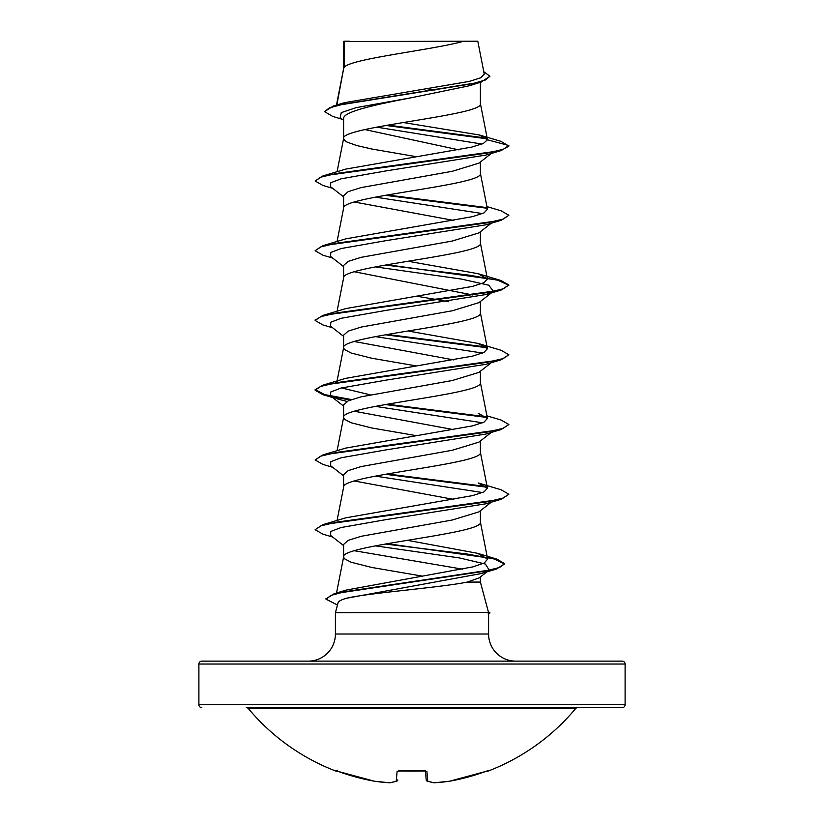 <?xml version="1.0" encoding="UTF-8"?>
<svg xmlns="http://www.w3.org/2000/svg" width="824" height="824" viewBox="0 0 824 824"><rect width="100%" height="100%" fill="white"/><g stroke="black" fill="none" stroke-linecap="round" stroke-linejoin="round"><path stroke-width="1.24" d="M449.698 781.183A1.452 0.567 -98.4 0 0 449.75 781.183A1.452 0.567 -98.4 0 0 449.791 781.162L449.791 781.173A213.086 212.283 -0 0 0 485.47 771.511L488.313 771.006A1.452 1.452 0 0 1 487.149 770.945M488.313 771.006A213.107 213.107 0 0 0 575.533 708.681L248.467 708.681A213.107 213.107 0 0 0 335.687 771.006L338.53 771.521A213.086 212.283 -0 0 0 374.209 781.162L374.209 781.173A1.452 0.567 98.4 0 0 374.251 781.183A1.452 0.567 98.4 0 0 374.302 781.183M397.209 780.894A1.452 1.318 -109.1 0 1 396.828 781.111L390.04 782.79A1.452 1.339 -98.3 0 1 389.68 782.79A212.839 81.143 -84.6 0 0 396.241 781.162L397.086 771.511L400.001 770.687A213.025 196.812 0 0 0 424 770.687L426.914 771.511L427.759 781.162A212.839 81.143 84.6 0 0 434.32 782.79A212.839 195.885 77.1 0 0 449.791 781.162L485.47 771.521L449.791 781.173A1.452 1.452 0 0 1 449.75 781.183L434.258 782.8A1.452 0.567 -93.5 0 0 434.32 782.79A1.452 1.339 -81.7 0 1 433.96 782.79A1.452 1.452 0 0 0 434.258 782.8L449.75 781.183M622.202 661.136L201.798 661.136L622.202 661.136A2.905 2.905 0 0 1 625.107 664.041L625.107 704.726A2.905 2.905 0 0 1 622.202 707.631L246.242 707.631A2.905 2.905 0 0 1 248.467 708.681M622.202 707.631L577.758 707.631A2.905 2.905 0 0 0 575.533 708.681M201.798 707.631A2.905 2.905 0 0 1 198.893 704.726L625.107 704.726M463.757 41.2C433.321 49.934 349.839 58.679 344.154 67.413L344.154 41.561L477.796 41.2L484.265 74.16L480.752 77.786L469.278 81.401L344.607 102.66L333.359 105.997L472.698 83.657L485.542 79.938L489.94 76.21L483.791 71.76M488.405 612.016L489.889 612.417L487.787 612.417L488.436 612.119L480.392 582.084L467.301 582.084C440.047 587.636 368.05 592.992 346.616 598.224C341.373 599.717 338.53 601.201 338.098 602.674L335.409 612.706L487.787 612.417M201.798 661.136A2.905 2.905 0 0 0 198.893 664.041L198.893 704.726M515.711 661.136A27.12 27.12 0 0 1 488.591 634.016L335.409 634.016A27.12 27.12 0 0 1 308.289 661.136L515.711 661.136M335.409 612.706L335.409 634.016M487.973 612.706L488.591 613.252L488.591 634.016M344.154 41.561L343.608 41.561L343.608 68.629M336.841 104.967L343.608 68.804M342.29 119.315L332.628 116.39L324.574 111.621L329.363 107.913L343.042 104.215L481.309 82.029L469.33 85.768L412 97.613C375.445 104.638 342.681 111.673 343.608 118.687L343.608 138.545L344.453 140.296L346.956 142.037L356.679 145.529L371.799 149.01L416.007 156.632M480.392 82.307L480.392 103.68C484.615 115.298 339.385 126.927 343.608 138.545L337.067 171.742M491.32 153.449L478.909 163.162L452.242 171.299L361.2 187.573L348.161 191.652L343.608 195.721L343.608 208.122M480.392 161.998L480.392 173.421C484.615 185.05 339.385 196.668 343.608 208.297M491.331 223.191L478.899 232.904L452.232 241.041L361.18 257.325L348.161 261.393L343.608 265.462L343.608 277.863M480.392 231.74L480.392 243.162C484.615 254.791 339.385 266.409 343.608 278.038M375.373 266.873L461.502 279.099L488.797 285.217L493.391 291.325L478.909 302.645L452.252 310.782L361.2 327.066L348.161 331.135L343.608 335.203L343.608 347.779L344.453 349.52L351.065 353.012L371.799 358.244L416.007 365.866M480.392 301.481L480.392 312.904C484.615 324.532 339.385 336.151 343.608 347.779L336.563 383.572L337.768 381.883M491.331 362.684L478.899 372.397L452.222 380.534L361.18 396.808L348.15 400.876L343.608 404.945L343.608 417.521L344.453 419.262L351.065 422.753L371.799 427.986L416.017 435.608M480.392 371.233L480.392 382.655C484.615 394.274 339.385 405.902 343.608 417.521L337.067 450.718M491.32 432.425L478.909 442.138L452.222 450.275L361.18 466.559L348.161 470.617L343.608 474.686L343.608 487.262C339.385 475.644 484.615 464.015 480.392 452.397L480.392 440.974M337.067 520.459L343.608 487.262M491.32 502.166L478.909 511.879L452.242 520.016L361.2 536.29L348.161 540.359L343.608 544.437L343.608 557.014L344.453 558.754L351.065 562.236L371.799 567.468L422.588 576.172M480.392 510.715L480.392 522.138C484.615 533.756 339.385 545.385 343.608 557.014L336.522 593.012M427.316 88.755L435.01 90.053M364.847 129.564L458.628 149.834M354.299 202.004L453.808 220.451M354.289 271.745L472.523 294.951M416.017 296.125L436.741 299.576M438.708 299.926L448.627 301.749M354.299 341.497L453.808 359.944M354.299 411.238L453.808 429.685M354.289 480.979L453.808 499.426M354.299 550.72L462.81 569.209M480.392 576.975L480.392 582.084M375.373 545.849L459.689 557.982L485.367 564.049L489.209 570.115L479.3 577.82L467.301 582.084M481.968 144.056L376.64 127.143M343.608 120.366L340.147 117.626L341.249 112.62L356.226 107.625L412 97.613M487.149 138.813L385.941 125.454M481.309 82.029L489.94 76.21M343.608 42.467L343.979 41.2L349.294 41.2M343.608 196.874L330.609 186.718L330.754 182.763L341.105 178.808L386.096 170.898L485.861 155.077L501.074 150.586L508.861 146.106L500.838 141.295L479.341 134.971L403.338 122.529M486.49 138.113L387.857 125.114M324.574 111.621L333.359 105.997M487.468 139.792L483.379 143.458L471.596 147.125L345.853 169.085L322.946 175.914L487.056 153.12L503.248 149.319L508.861 145.529L487.468 139.792L479.341 134.971M387.28 543.675L496.923 559.146L504.762 563.729L499.55 567.468L484.605 571.217L334.225 593.702L346.059 590.108L473.007 566.85L484.285 562.967L487.664 559.084L477.549 553.306L407.427 540.317M322.936 524.63L345.853 517.802L472.605 495.595L483.987 491.887L487.437 488.189L478.157 482.936L501.074 489.755L508.861 494.235L503.248 498.036L487.056 501.837L322.936 524.63L315.139 529.698L322.936 534.179L332.68 537.042M486.933 415.842L501.054 420.013L508.861 424.494L503.248 428.295L487.046 432.095L322.946 454.879L345.833 448.071L472.605 425.853L483.987 422.146L487.437 418.448L478.147 413.195M370.192 394.809L341.486 387.939M478.167 343.454L501.064 350.272L508.861 354.753L503.258 358.553L487.056 362.344L322.936 385.138L345.843 378.319L472.616 356.102L483.997 352.404L487.437 348.696L478.167 343.454L407.993 330.991M387.259 264.71L501.064 280.531L508.861 285.011L503.237 288.812L487.046 292.613L322.946 315.396L345.843 308.578L472.605 286.361L483.997 282.663L487.437 278.955L478.147 273.702L407.993 261.249M486.933 206.608L501.054 210.779L508.861 215.27L503.248 219.06L487.056 222.861L322.926 245.655L345.843 238.836L472.616 216.619L483.997 212.922L487.437 209.214L480.351 173.071M375.373 197.132L482.514 213.581M508.861 215.27L501.054 220.338L485.851 224.828L386.075 240.639L341.095 248.549L330.754 252.505L330.62 256.46L343.608 266.616M493.391 291.325L485.872 294.559L386.096 310.38L341.105 318.291L330.754 322.246L330.609 326.201L343.608 336.357M375.373 336.614L482.514 353.063M508.861 354.753L501.064 359.82L485.851 364.311L386.085 380.132L341.095 388.032L330.754 391.987L330.609 395.942L338.139 399.177L347.038 401.422M375.373 406.356L482.514 422.805M508.861 424.494L501.054 429.562L485.872 434.052L386.085 449.873L341.095 457.784L330.754 461.739L330.62 465.694L343.608 475.839M375.373 476.107L482.514 492.546M508.861 494.235L501.064 499.303L485.861 503.794L386.096 519.614L341.105 527.525L330.754 531.48L330.609 535.425L343.608 545.591M489.209 570.115L481.113 573.586L346.616 598.224M501.074 150.586L336.944 173.38L320.742 177.181L315.139 180.981L322.946 185.462L332.68 188.325M385.292 195.309L486.953 208.235M501.054 220.338L336.954 243.121L320.752 246.922L315.139 250.723L322.936 255.203L332.68 258.067M385.292 265.05L469.278 275.175L497.83 280.242L508.83 285.3M508.861 285.011L501.064 290.079L336.954 312.863L320.752 316.663L315.139 320.464L322.946 324.955L332.669 327.808M385.292 334.802L486.953 347.718M501.064 359.82L336.944 382.614L320.742 386.404L315.139 390.205L322.926 394.686L332.68 397.549M332.082 396.869L350.344 399.98M385.292 404.543L486.953 417.459M501.054 429.562L336.954 452.355L320.752 456.146L315.139 459.947L322.946 464.437L332.669 467.29M385.292 474.284L486.953 487.211M501.064 499.303L336.944 522.097L320.742 525.897L315.139 529.698M385.302 544.025L467.136 554.016L494.338 559.022L504.731 564.018M504.762 563.729L496.46 569.054L345.266 591.632L330.929 595.391L325.995 599.161L337.459 605.032M322.946 175.914L315.139 180.981M387.259 194.969L486.242 207.524M322.926 245.655L315.139 250.723M322.946 315.396L315.17 320.176M387.259 334.451L486.232 347.007M322.936 385.138L315.139 389.628L324.697 394.603L351.477 399.568M387.259 404.193L486.232 416.759M322.946 454.879L315.139 459.947M387.259 473.934L486.232 486.5M334.225 593.702L326.026 598.863M487.973 612.994L489.889 612.994L489.889 612.417M246.242 707.631L577.758 707.631M425.411 770.883L426.204 779.865A1.452 1.432 -5 0 0 426.204 779.916A1.452 1.432 -5 0 1 426.204 779.865M485.47 771.521L487.684 770.78A1.452 1.452 -22.5 0 0 488.189 770.687M426.791 780.894A1.452 1.318 -70.9 0 0 427.759 781.162A1.452 1.432 -5 0 1 426.204 779.916A1.452 1.452 0 0 0 427.172 781.111L433.96 782.79M425.493 770.759A1.452 1.36 -5 0 0 426.914 771.511M398.507 770.759A1.452 1.36 -175 0 1 397.086 771.511M397.796 779.865A1.452 1.432 -175 0 1 396.241 781.162A1.452 1.318 -109.1 0 0 396.828 781.111A1.452 1.452 0 0 0 397.796 779.916M374.251 781.183L389.742 782.8L374.251 781.183A1.452 1.452 0 0 1 374.209 781.173L338.53 771.521L374.209 781.173A212.839 195.885 -77.1 0 0 389.68 782.79A1.452 0.567 93.5 0 0 389.742 782.8A1.452 0.567 93.5 0 0 389.793 782.8M625.107 664.041L198.893 664.041M425.359 770.286L425.73 770.986L412 771.099L398.27 770.986L398.641 770.286M487.664 559.084L480.351 521.788M487.437 488.189L480.351 452.046M487.437 418.448L480.351 382.295M487.437 348.696L480.351 312.553M337.067 311.225L343.649 277.688M487.437 278.955L480.351 242.812M337.067 241.483L343.649 207.936M487.447 139.493L480.351 103.33M336.47 105.081L343.649 68.454M485.872 294.559L501.064 290.079M481.113 573.586L496.46 569.054M330.609 395.942L343.608 406.098M477.549 553.306L496.923 559.146M478.147 273.702L501.064 280.531M315.139 319.887L315.139 320.464M315.139 389.628L315.139 390.205M325.995 598.574L325.995 599.161M488.591 613.344L489.889 612.994M335.687 771.006L337.552 770.203M423.989 770.79L398.27 770.986M396.828 781.111L390.04 782.79A1.452 1.452 0 0 1 389.742 782.8"/></g></svg>
